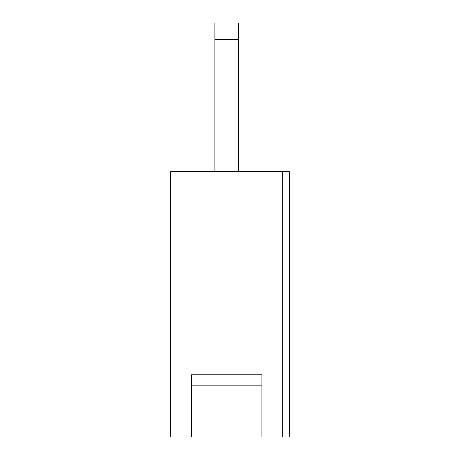 <?xml version="1.0" encoding="UTF-8"?>
<svg xmlns="http://www.w3.org/2000/svg" width="460" height="460" viewBox="0 0 460 460"><rect width="100%" height="100%" fill="white"/><g stroke="black" fill="none" stroke-linecap="round" stroke-linejoin="round"><path stroke-width="0.69" d="M261.924 385.169L261.924 374.808L191.44 374.808L191.44 385.169L261.924 385.169L261.924 437L191.44 437L191.44 385.169M282.658 171.643L289.288 171.643L289.288 437L282.658 437L282.658 171.643L170.712 171.643L170.712 437L191.44 437M282.658 437L261.924 437M238.498 171.643L238.498 23L214.866 23L214.866 171.643M238.498 39.583L214.866 39.583"/></g></svg>
